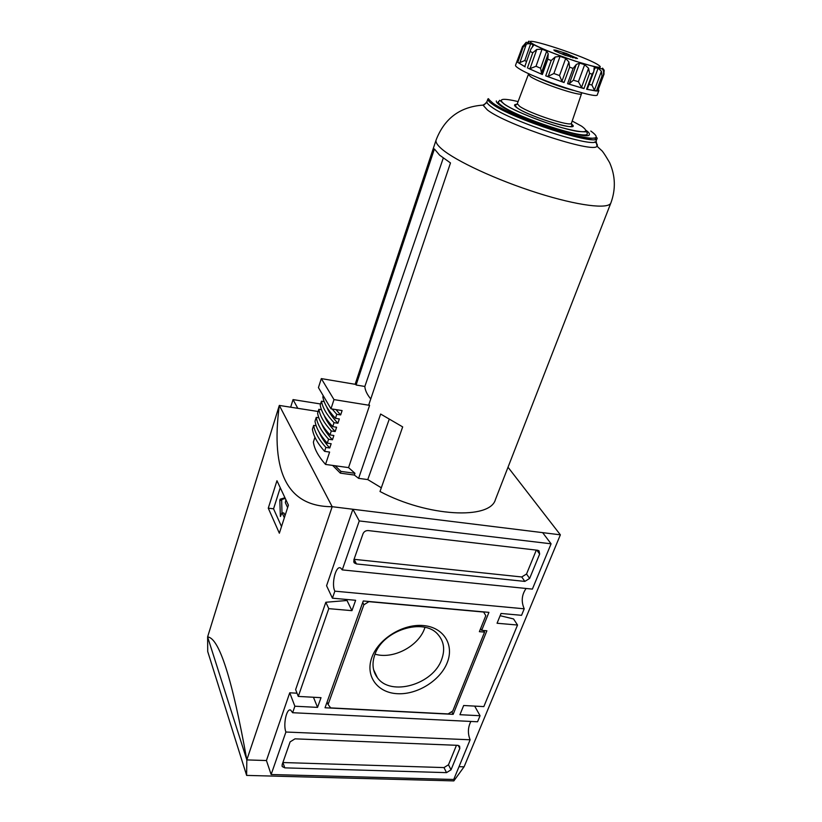 <?xml version="1.0" encoding="UTF-8"?>
<svg xmlns="http://www.w3.org/2000/svg" width="822" height="822" viewBox="0 0 822 822"><rect width="100%" height="100%" fill="white"/><g stroke="black" fill="none" stroke-linecap="round" stroke-linejoin="round"><path stroke-width="1.23" d="M464.029 766.844L453.857 780.9L246.631 775.403L246.816 759.867L332.18 506.701C287.947 506.732 270.325 472.979 279.316 405.431L318.145 411.503M207.627 636.968L207.709 651.507L246.631 775.403M459.015 766.679L464.091 766.844L560.368 534.824L332.18 506.701L279.316 405.431L207.606 636.916L246.826 759.908L266.431 760.535L271.137 774.519L285.912 732.022L470.122 739.779L453.734 779.472L271.137 774.519M334.862 591.162C331.081 584.134 335.931 564.796 340.688 568.043L342.25 569.893L359.265 520.932L551.089 543.815L542.643 532.635L352.895 509.26L326.57 585.737L332.417 598.18L334.862 591.162L524.231 608.804L521.549 615.318L501.04 613.459L497.063 623.251L517.531 625.028L483.829 706.601L463.67 705.502L459.94 714.698L480.058 715.726L477.561 721.778L292.622 712.715L294.872 706.221L317.549 707.382L321.001 697.673L298.283 696.419L328.779 608.65L325.831 602.259L347.018 600.502L351.939 610.664L355.628 600.286L332.417 598.18M297.019 693.203L289.734 692.792L266.431 760.535M345.487 599.361L345.024 600.666M351.939 610.664L328.779 608.65M325.029 707.763L363.273 600.974L488.926 612.359L481.692 630.351L486.881 630.782L453.158 714.349L325.029 707.763M451.73 711.677L453.158 714.349M480.613 628.583L481.692 630.351M330.67 707.896L328.101 704.485L363.879 604.776L368.924 601.663L483.634 612.051L485.802 615.657L479.37 631.676L484.569 632.108L452.758 711.04L448.113 713.928L330.67 707.896M327.084 702.029L328.101 704.485M483.593 630.515L484.569 632.108M362.738 602.485L363.879 604.776M447.23 662.635C440.273 680.565 417.186 694.939 397.242 693.696C377.206 692.72 364.958 675.869 371.893 657.323C378.521 638.756 402.965 623.662 423.227 625.542C443.603 627.155 454.484 644.736 447.23 662.635M374.801 654.785C382.641 630.186 423.936 617.271 438.034 634.574C444.014 641.479 445.205 649.801 441.62 659.552C433.091 684.469 390.789 696.779 377.432 677.739C372.623 671.276 371.739 663.631 374.801 654.785M424.984 627.381L424.532 628.635C418.223 646.513 392.854 659.655 375.038 654.148M526.101 588.47C521.682 594.799 521.066 601.581 524.231 608.804M551.089 543.815L532.379 589.107L342.25 569.893M353.83 559.967L363.005 533.766C364.012 531.577 365.749 530.519 368.205 530.57L537.598 550.257L539.027 550.822L539.653 554.049L529.635 578.441L524.837 581.411L356.471 563.954L354.323 562.936L353.83 559.967M352.895 509.26L359.265 520.932M536.314 550.103L526.532 574.013L521.754 576.972L354.087 559.32L356.471 563.954M500.125 615.709L513.555 618.945L517.531 625.028M474.674 706.098L480.058 715.726M470.862 721.449C467.862 727.378 467.615 733.481 470.122 739.779M284.792 767.861L282.265 766.566L282.152 764.635L290.125 741.865L294.995 738.844L457.7 745.338L459.601 746.16L459.806 748.441L451.031 769.813L446.521 772.639L284.792 767.861L282.891 762.528M456.457 745.287L448.483 764.779L443.993 767.584L282.922 762.528M285.912 732.022C282.932 724.716 286.652 707.691 290.721 710.136L292.622 712.715M289.734 692.792L294.872 706.221M313.449 697.251L317.549 707.382M298.283 696.419L295.622 689.617L325.831 602.259M560.368 534.824L508.017 467.235M207.606 636.916C219.186 637.903 232.256 678.9 246.826 759.908M279.357 533.211L288.419 505.14L276.963 480.726L268.27 508.181L279.357 533.211M268.27 508.181L273.551 508.808L281.514 526.542M280.107 488.217L273.551 508.808M282.069 512.805L283.919 513.02L282.069 512.805L284.34 517.768M284.977 498.522L282.008 499.437L281.669 500.506L281.987 512.702L280.446 516.463M284.628 497.834L280.168 499.211L279.829 500.279L280.374 516.463M287.628 507.585L285.326 502.663L285.809 500.177M283.919 513.02L285.07 515.517M290.659 407.209L293.043 399.595L297.811 408.329M293.043 399.595L320.57 403.972M569.297 83.71L573.386 80.196L578.421 81.717L584.668 64.671L579.623 63.109L576.304 64.455L569.276 83.762L567.56 83.7L583.959 88.601L581.524 87.42L588.573 68.277L589.559 73.425L592.2 74.124L593.803 71.535L594.142 67.815L598.139 68.123L601.437 71.267L602.012 76.076L603.05 76.107L603.43 75.264L597.481 91.047L603.05 76.107M578.421 81.717L581.524 87.42M584.668 64.671L588.573 68.277M532.368 46.813L533.036 44.912L530.714 43.597L526.378 43.956L523.018 47.316L522.453 46.772L526.203 42.261L532.79 44.224C542.541 49.186 556.792 54.848 575.544 61.229L602.66 69.12L602.557 68.134L602.372 68.627M533.036 44.912L533.457 45.58L530.94 48.96L524.785 66.561L517.788 62.38L523.018 47.316M524.775 66.572L530.94 48.96M528.525 68.442L542.376 74.514L528.525 68.442L530.026 68.647L536.776 49.433L532.769 52.742L530.519 51.663M536.776 49.433L542.058 49.166L546.681 51.128L548.212 53.8L547.832 59.184L551.192 60.509L555.138 56.995L560.059 56.358L565.711 58.413L568.906 62.01L569.615 67.209L573.129 68.39L576.284 64.527L569.276 83.752M602.66 69.12L603.646 71.37L603.43 75.264M603.79 74.566L604.191 70.26L602.557 68.134M519.093 62.893L524.806 60.53L526.522 61.578M525.186 66.89L517.788 62.38M522.628 46.196L515.528 65.267C515.312 65.924 516.493 67.055 519.052 68.647C534.064 78.573 598.293 99.883 597.317 94.715L598.889 90.502L597.481 91.047M598.293 89.31L598.889 90.502M589.035 84.44L591.902 84.974L594.419 90.163L596.433 91.047L586.589 89.279L592.2 74.124M562.988 82.118L546.836 76.23L548.233 76.312L553.905 73.507L559.525 75.562L561.929 81.296L564.067 82.529L545.726 75.84L551.192 60.509M517.007 61.013L517.644 60.571M496.324 100.942C496.015 101.887 497.259 103.336 500.053 105.308C516.524 117.803 590.083 141.661 589.374 134.438C589.682 133.534 588.603 132.188 586.137 130.4M450.487 162.951L439.616 155.163L434.406 148.977L356.101 385.004L356.049 384.449L321.32 378.603L333.989 399.605L369.602 405.359L368.831 404.65L450.487 162.951M381.316 487.785L367.773 479.586L358.608 478.353L354.354 475.054L354.95 473.297L348.549 467.605L369.602 405.359M358.608 478.353L380.637 414.041L402.677 426.895L380.011 491.505C427.574 516.843 490.22 519.925 495.45 499.509L610.89 202.9C615.873 189.276 615.452 175.846 609.605 162.602C604.982 154.659 602.136 150.467 601.067 150.015L596.998 146.162C597.871 145.247 597.173 143.809 594.923 141.846M370.753 398.968C367.013 394.365 365.04 390.193 364.845 386.474L443.274 158.091M356.101 385.004L364.845 386.474M333.989 399.605L330.978 408.811L342.096 410.568L340.657 414.935L335.951 409.592M348.549 467.605L325.522 464.43L329.612 452.069L324.598 451.35L325.882 447.435L329.745 447.99L331.153 443.716L327.29 443.161L328.584 439.225L332.448 439.791L333.866 435.496L329.992 434.92L331.297 430.964L335.171 431.55L336.599 427.235L332.715 426.639L334.02 422.662L337.904 423.258L339.332 418.922L335.458 418.316L336.763 414.319L340.657 414.935M354.95 473.297L340.945 471.396L335.119 465.745M354.354 475.054L340.349 473.153L332.633 465.406M340.945 471.396L340.349 473.153M389.135 419.508L367.773 479.586M321.32 378.603L318.433 387.604L330.978 408.811M314.939 437.273L313.398 442.051C314.271 448.853 318.32 456.313 325.522 464.43M325.882 447.435C318.761 439.441 314.692 432.095 313.665 425.395L312.422 429.228C313.439 435.958 317.498 443.335 324.598 451.35M313.665 425.395L316.162 425.775M328.584 439.225C321.423 431.283 317.313 423.998 316.254 417.37L315.011 421.213C316.049 427.872 320.148 435.187 327.29 443.161M316.254 417.37L318.813 417.761M331.297 430.964C324.094 423.083 319.943 415.86 318.854 409.294L317.611 413.168C318.679 419.754 322.81 427.008 329.992 434.92M318.854 409.294L321.474 409.716M334.02 422.662C326.776 414.833 322.594 407.671 321.474 401.187L320.22 405.071C321.32 411.596 325.491 418.778 332.715 426.639M321.474 401.187L324.156 401.619M323.231 395.711L322.841 396.934C323.981 403.386 328.183 410.517 335.458 418.316M336.763 414.319L332.15 408.996M337.904 423.258C332.386 417.422 328.625 411.925 326.632 406.777M335.171 431.55C329.817 425.817 326.139 420.412 324.135 415.316M332.448 439.791C327.269 434.18 323.673 428.858 321.659 423.823M329.745 447.99C324.731 442.493 321.207 437.263 319.193 432.3M530.026 68.647L536.026 66.263L542.058 49.166M536.026 66.263L540.619 68.257L541.39 72.737M541.493 74.114L547.863 54.735M546.836 76.23L545.726 75.84M593.782 71.606L587.237 89.3L586.589 89.279M554.932 50.995L553.833 49.988L555.847 50.193L566.481 53.502L577.537 58.526L564.827 55.177L554.932 50.995M555.456 51.283L555.847 50.193L555.374 51.231M565.752 55.506L566.481 53.502C562.186 54.54 558.641 53.43 555.847 50.193M575.893 58.568L576.304 57.632L572.441 57.694M570.673 57.16L566.481 53.502M536.807 550.165L539.653 554.049M526.532 574.013L529.635 578.441M521.754 576.972L524.837 581.411M443.993 767.584L446.521 772.639M458.214 745.39L459.806 748.441M448.483 764.779L451.031 769.813M281.669 500.506L279.829 500.279M282.008 499.437L280.168 499.211M583.959 88.601L589.559 73.425M573.386 80.196L579.623 63.109M533.807 44.439C541.534 48.858 564.262 57.746 581.38 63.017C599.464 68.339 604.581 68.658 596.741 63.982C578.431 53.677 514.264 33.61 533.807 44.439M524.806 60.53L530.714 43.597M519.771 62.955L526.378 43.956M596.433 91.047L602.012 76.076M567.56 83.7L573.129 68.39M564.067 82.529L569.615 67.209M542.376 74.514L547.832 59.184M527.426 68L532.769 52.742M517.244 61.794L522.453 46.772M537.413 77.474C548.798 82.734 560.542 86.968 572.667 90.163M528.906 73.744L528.351 74.514L530.745 76.806C540.691 83.382 581.997 97.047 581.534 93.657L581.606 92.722M528.351 74.514L517.295 103.706L519.627 106.315C529.543 113.559 571.711 127.256 571.454 123.208L581.534 93.657M516.946 104.343C513.709 104.343 513.74 105.504 517.038 107.826C530.252 117.402 584.103 133.246 571.321 123.916M518.107 101.558C501.995 97.859 497.485 98.763 504.574 104.281C513.514 110.58 541.153 121.882 562.217 127.77C584.442 133.513 590.915 132.989 581.627 126.187L572.194 121.029M501.944 105.853C517.757 117.813 588.007 140.593 587.36 133.688C585.624 130.616 591.08 132.414 578.493 131.51C561.251 129.26 516.36 112.809 504.431 104.25C497.135 98.208 501.009 100.603 498.348 101.651C498.06 102.555 499.252 103.952 501.944 105.853M493.21 103.377C504.318 111.36 539.694 125.869 566.563 133.328C594.748 140.541 602.834 139.771 590.802 131.037M492.162 104.004C511.212 118.656 598.077 146.83 597.142 138.271L596.936 137.757L591.018 138.373C572.533 137.747 509.054 115.039 493.159 103.356C485.545 96.626 489.676 99.452 488.432 98.702L487.898 98.938C487.538 100.037 488.956 101.723 492.162 104.004M489.696 100.335L488.35 100.592M487.898 98.938L486.984 101.609C486.624 102.719 488.032 104.425 491.227 106.716C510.226 121.451 597.039 149.573 596.145 140.901L597.142 138.271M595.734 139.247L594.861 138.199M486.09 103.182L482.976 105.113L487.405 109.973C506.434 124.995 594.327 153.868 596.998 146.162L596.145 140.901M493.467 103.551L492.635 103.449M486.984 101.609C484.764 104.497 483.428 105.658 482.976 105.113C460.115 106.747 444.486 118.368 436.112 139.976C435.403 142.114 437.273 145.093 441.691 148.926C455.347 160.835 496.961 180.172 537.413 192.954C577.917 205.798 608.712 209.538 610.89 202.9M528.556 42.292L528.957 41.131M528.423 41.47L528.166 42.199M540.619 68.257L546.681 51.128M548.233 76.312L555.138 56.995M553.905 73.507L560.059 56.358M559.525 75.562L565.711 58.413M561.929 81.296L568.906 62.01M594.101 70.281L595.128 67.496M591.902 84.974L598.139 68.123M594.419 90.163L601.437 71.267M603.697 71.576L604.191 70.26M352.227 778.198L333.722 777.715M373.589 669.694L377.432 677.739M354.323 562.936L353.696 561.703M282.265 766.566L282.028 765.878M582.839 88.242L568.536 83.967M573.253 90.338C560.727 87.06 548.593 82.693 536.858 77.237M517.295 103.706L515.127 105.668L517.161 107.857C526.748 115.018 569.492 129.424 571.865 126.105L571.454 123.208M498.348 101.651L497.721 103.469M587.36 133.688L586.682 135.496M436.112 139.976L355.145 384.295M529.008 41.11L528.597 42.302M547.925 54.529L541.153 73.6M595.19 90.667L587.206 89.341M604.108 73.867L598.324 89.362M548.562 76.169L548.315 76.847"/></g></svg>
